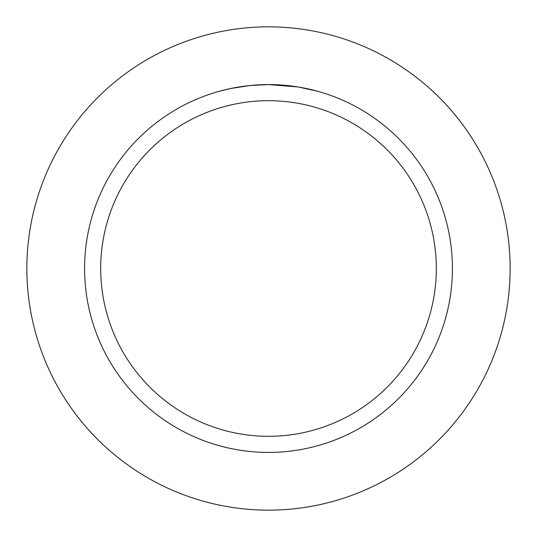 <?xml version="1.0" encoding="UTF-8"?>
<svg xmlns="http://www.w3.org/2000/svg" width="537" height="537" viewBox="0 0 537 537"><rect width="100%" height="100%" fill="white"/><g stroke="black" fill="none" stroke-linecap="round" stroke-linejoin="round"><path stroke-width="0.81" d="M268.5 26.85A241.65 241.65 0 0 1 510.15 268.5A241.65 241.65 0 0 1 268.5 510.15A241.65 241.65 0 0 1 26.85 268.5A241.65 241.65 0 0 1 268.5 26.85A241.65 241.65 0 0 1 510.15 268.5A241.65 241.65 0 0 1 268.5 510.15A241.65 241.65 0 0 1 26.85 268.5A241.65 241.65 0 0 1 268.5 26.85M297.907 86.947L268.5 84.578L274.152 84.665M274.548 84.678L283.805 85.215M286.154 85.43L289.584 85.792M268.5 84.578A183.923 183.923 0 0 1 452.423 268.5A183.923 183.923 0 0 1 268.5 452.423A183.923 183.923 0 0 1 84.578 268.5A183.923 183.923 0 0 1 268.5 84.578L250.611 85.45L266.533 84.591M298.686 87.075L317.689 91.277M268.5 100.688A167.812 167.812 0 0 1 436.312 268.5A167.812 167.812 0 0 1 268.5 436.312A167.812 167.812 0 0 1 100.688 268.5A167.812 167.812 0 0 1 268.5 100.688M249.833 85.531L230.427 88.565L219.318 91.277M243.952 86.222L245.362 86.041M253.773 85.168L255.001 85.074M255.672 85.027L256.491 84.967"/></g></svg>
